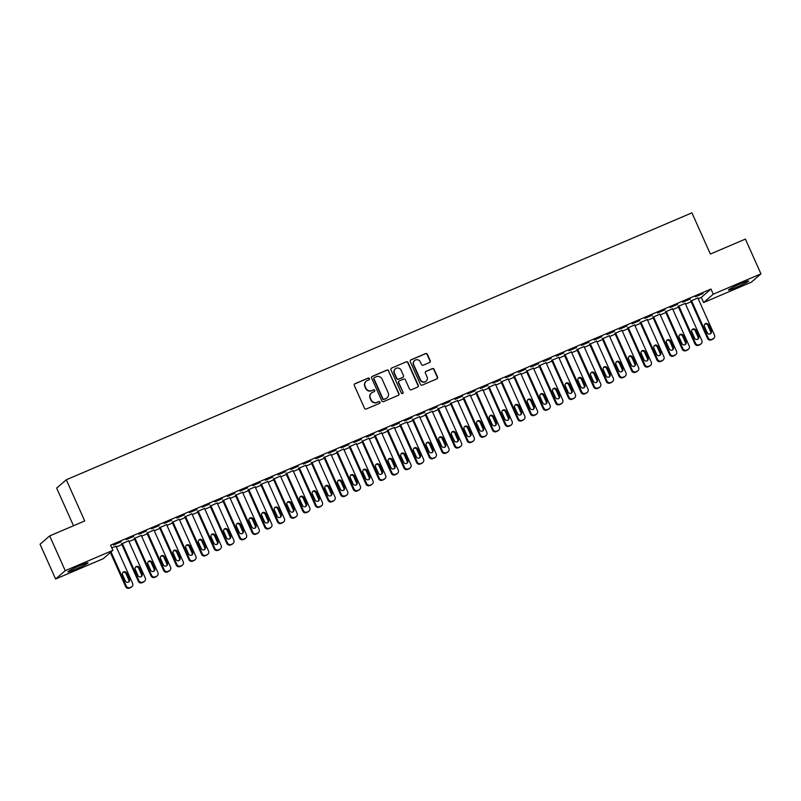 <?xml version="1.0" encoding="UTF-8"?>
<svg xmlns="http://www.w3.org/2000/svg" width="801" height="801" viewBox="0 0 801 801"><rect width="100%" height="100%" fill="white"/><g stroke="black" fill="none" stroke-linecap="round" stroke-linejoin="round"><path stroke-width="1.2" d="M369.451 378.593A0.971 0.941 49.1 0 0 368.19 378.082L354.993 383.709A1.392 1.342 49.1 0 0 354.322 385.501L364.495 408.25A1.392 1.342 49.1 0 0 366.307 408.981L379.494 403.354A0.971 0.941 49.1 0 0 379.964 402.092A0.971 0.941 49.1 0 0 378.703 401.581L377.001 402.312A4.446 4.305 49.1 0 1 371.213 399.959L370.362 398.067A4.446 4.305 49.1 0 1 372.535 392.33L374.237 391.599A0.971 0.941 49.1 0 0 374.708 390.347A0.971 0.941 49.1 0 0 373.446 389.827L371.744 390.558A4.446 4.305 49.1 0 1 365.957 388.215L365.106 386.312A4.446 4.305 49.1 0 1 367.279 380.575L368.981 379.844A0.971 0.941 49.1 0 0 369.451 378.593M369.081 379.794A0.971 0.941 49.1 0 0 367.929 378.302L354.733 383.929A1.392 1.342 49.1 0 0 354.533 384.039M379.594 403.303A0.971 0.941 49.1 0 0 378.442 401.812L377.001 402.312M374.337 391.549A0.971 0.941 49.1 0 0 373.186 390.057L371.744 390.558M736.519 287.289A11.034 0.801 -24.1 0 1 728.479 290.032A11.034 0.801 -24.1 0 1 740.585 283.774A11.034 0.801 -24.1 0 1 748.615 281.031A11.034 0.801 -24.1 0 1 736.519 287.289M75.965 569.1A11.034 0.801 -24.1 0 1 67.925 571.844A11.034 0.801 -24.1 0 1 80.03 565.586A11.034 0.801 -24.1 0 1 88.07 562.843A11.034 0.801 -24.1 0 1 75.965 569.1M429.566 362.503A1.392 1.342 49.1 0 0 430.247 360.71L427.394 354.322A1.392 1.342 49.1 0 0 425.581 353.591L410.933 359.839A1.392 1.342 49.1 0 0 410.252 361.641L420.435 384.38A1.392 1.342 49.1 0 0 422.237 385.121L436.885 378.863A1.392 1.342 49.1 0 0 437.566 377.071L434.122 369.361A1.392 1.342 49.1 0 0 432.31 368.63L426.042 371.304A1.392 1.342 49.1 0 0 425.361 373.096L427.073 376.921A3.715 3.604 49.1 0 1 426.182 381.146A3.715 3.604 49.1 0 1 420.435 379.754L413.737 364.785A3.715 3.604 49.1 0 1 414.628 360.56A3.715 3.604 49.1 0 1 420.375 361.952L421.496 364.445A1.392 1.342 49.1 0 0 423.298 365.176L429.566 362.503M698.212 298.723L701.326 297.401L710.958 289.051L110.618 545.181L112.921 550.327L103.289 558.667L55.599 579.013L65.231 570.672L112.921 550.327M710.958 289.051L713.26 294.197L760.95 273.852L751.318 282.202L703.628 302.548L713.26 294.197M55.599 579.013L40.05 544.259L49.682 535.909L84.726 520.96L66.293 479.769L691.934 212.846L710.367 254.047L745.401 239.099L760.95 273.852M49.682 535.909L65.231 570.672M388.775 370.803A1.392 1.342 49.1 0 0 386.973 370.062L372.315 376.32A1.392 1.342 49.1 0 0 371.644 378.112L381.817 400.86A1.392 1.342 49.1 0 0 383.629 401.591L398.277 395.344A1.392 1.342 49.1 0 0 398.948 393.551L388.515 371.023A1.392 1.342 49.1 0 0 386.713 370.292L372.054 376.54A1.392 1.342 49.1 0 0 371.854 376.65M391.629 368.08L406.277 361.832A1.392 1.342 49.1 0 1 408.079 362.563L418.262 385.311A1.392 1.342 49.1 0 1 417.581 387.103L411.313 389.777A1.392 1.342 49.1 0 1 409.501 389.046L405.376 379.824A1.392 1.342 49.1 0 0 403.574 379.083L399.409 380.855A1.392 1.342 49.1 0 0 398.738 382.658L403.033 392.26A0.971 0.941 49.1 0 1 402.803 393.361A0.971 0.941 49.1 0 1 401.291 393.001L390.948 369.872A1.392 1.342 49.1 0 1 391.629 368.08L406.277 361.832M66.293 479.769L56.661 488.109L73.502 525.756M690.332 298.963L682.742 302.207L690.222 298.723M685.235 303.389L678.167 306.443M665.03 309.757L657.441 313.001L664.92 309.516M659.934 314.182L652.865 317.236M639.729 320.55L632.139 323.794L639.629 320.31M634.632 324.976L627.573 328.03M614.437 331.344L606.848 334.588L614.327 331.103M609.341 335.769L602.272 338.823M589.135 342.137L581.546 345.381L589.025 341.897M584.039 346.563L576.97 349.616M563.834 352.931L556.244 356.175L563.734 352.69M558.738 357.356L551.669 360.41M538.542 363.724L530.953 366.968L538.432 363.484M533.436 368.15L526.377 371.203M513.241 374.518L505.651 377.762L513.131 374.277M508.144 378.943L501.076 381.997M487.939 385.311L480.35 388.555L487.829 385.071M482.843 389.737L475.774 392.79M462.638 396.105L455.048 399.349L462.537 395.864M457.541 400.53L450.472 403.584M437.346 406.898L429.757 410.142L437.236 406.658M432.24 411.324L425.181 414.377M412.044 417.691L404.455 420.936L411.934 417.451M406.948 422.107L399.879 425.171M386.743 428.485L379.153 431.729L386.633 428.245M381.646 432.9L374.578 435.964M361.441 439.278L353.852 442.522L361.341 439.038M356.345 443.694L349.286 446.758M336.15 450.072L328.56 453.316L336.04 449.832M331.043 454.487L323.984 457.551M310.848 460.865L303.259 464.109L310.738 460.625M305.752 465.281L298.683 468.345M285.546 471.659L277.957 474.903L285.446 471.419M280.45 476.074L273.381 479.138M260.255 482.452L252.665 485.696L260.145 482.212M255.149 486.868L248.09 489.932M234.953 493.246L227.364 496.49L234.843 493.005M229.857 497.661L222.788 500.725M209.652 504.039L202.062 507.283L209.542 503.799M204.555 508.455L197.487 511.519M184.35 514.833L176.761 518.067L184.25 514.592M179.254 519.248L172.185 522.312M159.059 525.626L151.469 528.86L158.948 525.386M153.952 530.042L146.893 533.106M133.757 536.42L126.168 539.654L133.647 536.179M128.661 540.835L121.592 543.899M116.335 546.973L121.902 544.6M128.991 541.576L134.558 539.203M141.637 536.179L147.204 533.806M154.283 530.783L159.85 528.41M166.938 525.386L172.505 523.013M179.584 519.989L185.151 517.616M192.23 514.592L197.797 512.219M204.886 509.196L210.453 506.823M217.532 503.799L223.099 501.426M230.187 498.402L235.744 496.029M242.833 493.005L248.4 490.633M255.479 487.609L261.046 485.236M268.135 482.212L273.702 479.839M280.781 476.815L286.347 474.442M293.426 471.419L298.993 469.046M306.082 466.022L311.649 463.649M318.728 460.625L324.295 458.252M331.374 455.228L336.941 452.855M344.03 449.832L349.596 447.459M356.675 444.435L362.242 442.062M369.331 439.038L374.888 436.665M381.977 433.641L387.544 431.268M394.623 428.245L400.19 425.872M407.278 422.848L412.845 420.475M419.924 417.451L425.491 415.078M432.57 412.054L438.137 409.681M445.226 406.658L450.793 404.285M457.872 401.261L463.439 398.888M470.517 395.864L476.084 393.491M483.173 390.467L488.74 388.095M495.819 385.071L501.386 382.698M508.475 379.674L514.032 377.301M521.121 374.277L526.688 371.904M533.766 368.881L539.333 366.508M546.422 363.484L551.989 361.111M559.068 358.087L564.635 355.714M571.714 352.69L577.281 350.317M584.37 347.294L589.937 344.921M597.015 341.897L602.582 339.524M609.661 336.5L615.228 334.127M622.317 331.103L627.884 328.73M634.963 325.707L640.53 323.334M647.619 320.31L653.175 317.937M660.264 314.913L665.831 312.54M672.91 309.516L678.477 307.143M685.566 304.12L691.133 301.747M111.79 547.794L116.005 546.232M121.111 541.816L113.522 545.05L121.001 541.576M141.306 535.438L134.238 538.502M146.403 531.023L138.813 534.257L146.303 530.783M166.608 524.645L159.539 527.709M171.704 520.229L164.115 523.464L171.594 519.989M191.9 513.852L184.841 516.915M197.006 509.436L189.416 512.67L196.896 509.196M217.201 503.058L210.142 506.122M222.298 498.643L214.708 501.887L222.197 498.402M242.503 492.265L235.434 495.328M247.599 487.849L240.01 491.093L247.489 487.609M267.804 481.471L260.736 484.535M272.901 477.056L265.311 480.3L272.791 476.815M293.096 470.678L286.037 473.741M298.202 466.262L290.613 469.506L298.092 466.022M318.397 459.884L311.329 462.948M323.494 455.469L315.904 458.713L323.394 455.228M343.699 449.091L336.63 452.154M348.795 444.675L341.206 447.919L348.685 444.435M369.001 438.297L361.932 441.361M374.097 433.882L366.508 437.126L373.987 433.641M394.292 427.504L387.233 430.568M399.399 423.088L391.809 426.332L399.288 422.848M419.594 416.71L412.525 419.774M424.69 412.295L417.101 415.539L424.59 412.054M444.895 405.927L437.827 408.981M449.992 401.501L442.402 404.745L449.882 401.261M470.197 395.133L463.128 398.187M475.293 390.708L467.704 393.952L475.183 390.467M495.489 384.34L488.43 387.394M500.585 379.914L492.995 383.158L500.485 379.674M520.79 373.546L513.721 376.6M525.887 369.121L518.297 372.365L525.776 368.881M546.092 362.753L539.023 365.807M551.188 358.327L543.599 361.571L551.078 358.087M571.383 351.959L564.325 355.013M576.49 347.534L568.9 350.778L576.38 347.294M596.685 341.166L589.616 344.22M601.781 336.74L594.192 339.984L601.681 336.5M621.987 330.372L614.918 333.426M627.083 325.947L619.493 329.191L626.973 325.707M647.288 319.579L640.219 322.633M652.384 315.153L644.795 318.397L652.274 314.913M672.58 308.785L665.521 311.839M677.686 304.36L670.097 307.604L677.576 304.12M697.881 297.992L690.812 301.046M702.978 293.566L695.388 296.811L702.877 293.326M701.326 297.401L703.628 302.548M366.047 381.376A4.446 4.305 49.1 0 0 364.845 386.543L365.106 386.312M371.484 390.788A4.446 4.305 49.1 0 1 365.697 388.435L364.845 386.543M371.304 393.131A4.446 4.305 49.1 0 0 370.102 398.297L370.362 398.067M376.74 402.533A4.446 4.305 49.1 0 1 370.953 400.19L370.102 398.297M398.477 395.233A1.392 1.342 49.1 0 0 398.688 393.772L388.515 371.023M374.478 377.501A0.971 0.941 49.1 0 0 374.007 378.763L382.938 398.728A0.971 0.941 49.1 0 0 384.2 399.238L386.002 398.467A4.446 4.305 49.1 0 0 388.165 392.73L382.057 379.083A4.446 4.305 49.1 0 0 376.28 376.74L374.478 377.501M374.117 377.782A0.971 0.941 49.1 0 0 373.747 378.983L374.007 378.763M386.963 397.897A4.446 4.305 49.1 0 1 385.742 398.698L383.939 399.469A0.971 0.941 49.1 0 1 382.678 398.948L373.747 378.983M417.792 386.993A1.392 1.342 49.1 0 0 418.002 385.531L407.819 362.793A1.392 1.342 49.1 0 0 406.017 362.052M398.948 381.196A1.392 1.342 49.1 0 0 398.477 382.878L403.033 392.26M402.663 393.461A0.971 0.941 49.1 0 0 402.773 392.48M401.101 370.242A3.715 3.604 49.1 0 0 395.344 368.86A3.715 3.604 49.1 0 0 394.452 373.086L396.815 378.352A1.392 1.342 49.1 0 0 398.618 379.093L402.783 377.321A1.392 1.342 49.1 0 0 403.454 375.519L401.101 370.242M395.213 368.971A3.715 3.604 49.1 0 0 394.192 373.306L394.452 373.086M402.983 377.201A1.392 1.342 49.1 0 1 402.523 377.541L398.357 379.314A1.392 1.342 49.1 0 1 396.555 378.583L394.192 373.306M414.497 360.67A3.715 3.604 49.1 0 0 413.476 365.006L413.737 364.785M426.052 381.256A3.715 3.604 49.1 0 1 420.175 379.984L413.476 365.006M437.096 378.753A1.392 1.342 49.1 0 0 437.306 377.301L433.862 369.591A1.392 1.342 49.1 0 0 432.049 368.86L425.782 371.534A1.392 1.342 49.1 0 0 425.571 371.644M429.777 362.392A1.392 1.342 49.1 0 0 429.987 360.931L427.133 354.553A1.392 1.342 49.1 0 0 425.321 353.822L410.673 360.07A1.392 1.342 49.1 0 0 410.462 360.18M110.388 552.52L125.657 586.652A2.824 2.743 -130.9 0 0 129.331 588.154L130.603 587.614A2.824 2.743 -130.9 0 0 131.304 587.173L131.955 586.612A2.824 2.743 49.1 0 0 132.626 583.398L115.915 546.032M131.955 586.612A2.824 2.743 49.1 0 1 131.254 587.053L129.982 587.584A2.824 2.743 49.1 0 1 126.308 586.092L111.039 551.959M128.52 582.067A2.263 2.193 49.1 0 0 128.771 579.814L126.007 573.626A2.263 2.193 49.1 0 0 122.853 572.535M129.422 579.243L126.658 573.065A2.263 2.193 49.1 0 0 123.154 572.224A2.263 2.193 49.1 0 0 122.603 574.798L125.367 580.975A2.263 2.193 49.1 0 0 128.881 581.816A2.263 2.193 49.1 0 0 129.422 579.243L128.771 579.814M121.502 543.699L138.303 581.256A2.824 2.743 -130.9 0 0 141.987 582.758L143.249 582.217A2.824 2.743 -130.9 0 0 143.95 581.776L144.601 581.216A2.824 2.743 49.1 0 0 145.281 578.002L128.571 540.635M144.601 581.216A2.824 2.743 49.1 0 1 143.9 581.656L142.638 582.187A2.824 2.743 49.1 0 1 138.953 580.695L122.243 543.338M141.176 576.67A2.263 2.193 49.1 0 0 141.417 574.417L138.653 568.229A2.263 2.193 49.1 0 0 135.499 567.138M142.067 573.846L139.304 567.669A2.263 2.193 49.1 0 0 135.8 566.828A2.263 2.193 49.1 0 0 135.259 569.401L138.022 575.579A2.263 2.193 49.1 0 0 141.527 576.42A2.263 2.193 49.1 0 0 142.067 573.846L141.417 574.417M134.147 538.302L150.958 575.859A2.824 2.743 -130.9 0 0 154.633 577.361L155.905 576.82A2.824 2.743 -130.9 0 0 156.596 576.38L157.246 575.819A2.824 2.743 49.1 0 0 157.927 572.605L141.216 535.238M157.246 575.819A2.824 2.743 49.1 0 1 156.555 576.259L155.284 576.79A2.824 2.743 49.1 0 1 151.609 575.298L134.888 537.942M153.822 571.273A2.263 2.193 49.1 0 0 154.062 569.02L151.299 562.833A2.263 2.193 49.1 0 0 148.155 561.741M154.713 568.45L151.95 562.272A2.263 2.193 49.1 0 0 148.445 561.431A2.263 2.193 49.1 0 0 147.905 564.004L150.668 570.182A2.263 2.193 49.1 0 0 154.172 571.023A2.263 2.193 49.1 0 0 154.713 568.45L154.062 569.02M146.803 532.905L163.604 570.462A2.824 2.743 -130.9 0 0 167.289 571.964L168.55 571.423A2.824 2.743 -130.9 0 0 169.251 570.983L169.902 570.422A2.824 2.743 49.1 0 0 170.583 567.208L153.862 529.841M169.902 570.422A2.824 2.743 49.1 0 1 169.201 570.863L167.94 571.393A2.824 2.743 49.1 0 1 164.255 569.901L147.544 532.545M166.468 565.876A2.263 2.193 49.1 0 0 166.718 563.624L163.955 557.436A2.263 2.193 49.1 0 0 160.801 556.345M167.369 563.053L164.606 556.875A2.263 2.193 49.1 0 0 161.101 556.034A2.263 2.193 49.1 0 0 160.55 558.607L163.324 564.785A2.263 2.193 49.1 0 0 166.828 565.626A2.263 2.193 49.1 0 0 167.369 563.053L166.718 563.624M159.449 527.509L176.25 565.065A2.824 2.743 -130.9 0 0 179.935 566.567L181.196 566.027A2.824 2.743 -130.9 0 0 181.897 565.586L182.548 565.025A2.824 2.743 49.1 0 0 183.229 561.811L166.518 524.445M182.548 565.025A2.824 2.743 49.1 0 1 181.847 565.466L180.585 565.997A2.824 2.743 49.1 0 1 176.901 564.505L160.19 527.148M179.124 560.48A2.263 2.193 49.1 0 0 179.364 558.227L176.6 552.039A2.263 2.193 49.1 0 0 173.447 550.948M180.015 557.656L177.251 551.478A2.263 2.193 49.1 0 0 173.747 550.637A2.263 2.193 49.1 0 0 173.206 553.211L175.97 559.388A2.263 2.193 49.1 0 0 179.474 560.229A2.263 2.193 49.1 0 0 180.015 557.656L179.364 558.227M172.105 522.112L188.906 559.669A2.824 2.743 -130.9 0 0 192.58 561.171L193.852 560.63A2.824 2.743 -130.9 0 0 194.553 560.189L195.204 559.629A2.824 2.743 49.1 0 0 195.875 556.415L179.164 519.048M195.204 559.629A2.824 2.743 49.1 0 1 194.503 560.069L193.231 560.61A2.824 2.743 49.1 0 1 189.557 559.108L172.836 521.751M191.769 555.083A2.263 2.193 49.1 0 0 192.02 552.83L189.246 546.642A2.263 2.193 49.1 0 0 186.102 545.551M192.671 552.259L189.897 546.082A2.263 2.193 49.1 0 0 186.393 545.241A2.263 2.193 49.1 0 0 185.852 547.814L188.615 553.992A2.263 2.193 49.1 0 0 192.12 554.833A2.263 2.193 49.1 0 0 192.671 552.259L192.02 552.83M184.751 516.715L201.552 554.272A2.824 2.743 -130.9 0 0 205.236 555.774L206.498 555.233A2.824 2.743 -130.9 0 0 207.199 554.793L207.849 554.232A2.824 2.743 49.1 0 0 208.53 551.018L191.819 513.651M207.849 554.232A2.824 2.743 49.1 0 1 207.149 554.672L205.887 555.213A2.824 2.743 49.1 0 1 202.202 553.711L185.492 516.355M204.415 549.686A2.263 2.193 49.1 0 0 204.666 547.433L201.902 541.246A2.263 2.193 49.1 0 0 198.748 540.154M205.316 546.863L202.553 540.685A2.263 2.193 49.1 0 0 199.049 539.844A2.263 2.193 49.1 0 0 198.508 542.417L201.271 548.595A2.263 2.193 49.1 0 0 204.776 549.436A2.263 2.193 49.1 0 0 205.316 546.863L204.666 547.433M197.396 511.318L214.197 548.875A2.824 2.743 -130.9 0 0 217.882 550.377L219.144 549.836A2.824 2.743 -130.9 0 0 219.844 549.396L220.495 548.835A2.824 2.743 49.1 0 0 221.176 545.621L204.465 508.255M220.495 548.835A2.824 2.743 49.1 0 1 219.794 549.276L218.533 549.816A2.824 2.743 49.1 0 1 214.848 548.315L198.137 510.958M217.071 544.29A2.263 2.193 49.1 0 0 217.311 542.037L214.548 535.849A2.263 2.193 49.1 0 0 211.394 534.758M217.962 541.466L215.199 535.288A2.263 2.193 49.1 0 0 211.694 534.447A2.263 2.193 49.1 0 0 211.154 537.02L213.917 543.198A2.263 2.193 49.1 0 0 217.421 544.039A2.263 2.193 49.1 0 0 217.962 541.466L217.311 542.037M210.052 505.922L226.853 543.478A2.824 2.743 -130.9 0 0 230.528 544.98L231.799 544.44A2.824 2.743 -130.9 0 0 232.5 543.999L233.151 543.438A2.824 2.743 49.1 0 0 233.822 540.224L217.111 502.858M233.151 543.438A2.824 2.743 49.1 0 1 232.45 543.879L231.179 544.42A2.824 2.743 49.1 0 1 227.504 542.918L210.793 505.561M229.717 538.893A2.263 2.193 49.1 0 0 229.967 536.64L227.204 530.452A2.263 2.193 49.1 0 0 224.05 529.361M230.618 536.069L227.854 529.892A2.263 2.193 49.1 0 0 224.34 529.05A2.263 2.193 49.1 0 0 223.799 531.624L226.563 537.801A2.263 2.193 49.1 0 0 230.067 538.642A2.263 2.193 49.1 0 0 230.618 536.069L229.967 536.64M222.698 500.525L239.499 538.092A2.824 2.743 -130.9 0 0 243.184 539.584L244.445 539.043A2.824 2.743 -130.9 0 0 245.146 538.602L245.797 538.042A2.824 2.743 49.1 0 0 246.478 534.828L229.767 497.461M245.797 538.042A2.824 2.743 49.1 0 1 245.096 538.482L243.834 539.023A2.824 2.743 49.1 0 1 240.15 537.521L223.439 500.164M242.363 533.496A2.263 2.193 49.1 0 0 242.613 531.243L239.849 525.055A2.263 2.193 49.1 0 0 236.696 523.964M243.264 530.673L240.5 524.495A2.263 2.193 49.1 0 0 236.996 523.654A2.263 2.193 49.1 0 0 236.455 526.227L239.219 532.405A2.263 2.193 49.1 0 0 242.723 533.246A2.263 2.193 49.1 0 0 243.264 530.673L242.613 531.243M235.344 495.128L252.145 532.695A2.824 2.743 -130.9 0 0 255.829 534.187L257.091 533.646A2.824 2.743 -130.9 0 0 257.792 533.206L258.443 532.645A2.824 2.743 49.1 0 0 259.123 529.431L242.413 492.064M258.443 532.645A2.824 2.743 49.1 0 1 257.742 533.086L256.48 533.626A2.824 2.743 49.1 0 1 252.796 532.124L236.085 494.768M255.018 528.099A2.263 2.193 49.1 0 0 255.259 525.846L252.495 519.659A2.263 2.193 49.1 0 0 249.351 518.567M255.909 525.276L253.146 519.098A2.263 2.193 49.1 0 0 249.642 518.257A2.263 2.193 49.1 0 0 249.101 520.83L251.864 527.008A2.263 2.193 49.1 0 0 255.369 527.849A2.263 2.193 49.1 0 0 255.909 525.276L255.259 525.846M248 489.731L264.801 527.298A2.824 2.743 -130.9 0 0 268.475 528.79L269.747 528.249A2.824 2.743 -130.9 0 0 270.448 527.809L271.098 527.248A2.824 2.743 49.1 0 0 271.769 524.034L255.058 486.668M271.098 527.248A2.824 2.743 49.1 0 1 270.398 527.689L269.126 528.229A2.824 2.743 49.1 0 1 265.451 526.728L248.741 489.371M267.664 522.703A2.263 2.193 49.1 0 0 267.914 520.45L265.151 514.262A2.263 2.193 49.1 0 0 261.997 513.171M268.565 519.879L265.802 513.701A2.263 2.193 49.1 0 0 262.297 512.86A2.263 2.193 49.1 0 0 261.747 515.433L264.51 521.611A2.263 2.193 49.1 0 0 268.025 522.452A2.263 2.193 49.1 0 0 268.565 519.879L267.914 520.45M260.645 484.335L277.446 521.902A2.824 2.743 -130.9 0 0 281.131 523.393L282.393 522.853A2.824 2.743 -130.9 0 0 283.093 522.412L283.744 521.851A2.824 2.743 49.1 0 0 284.425 518.637L267.714 481.271M283.744 521.851A2.824 2.743 49.1 0 1 283.043 522.292L281.782 522.833A2.824 2.743 49.1 0 1 278.097 521.331L261.386 483.974M280.32 517.306A2.263 2.193 49.1 0 0 280.56 515.053L277.797 508.865A2.263 2.193 49.1 0 0 274.643 507.774M281.211 514.482L278.448 508.305A2.263 2.193 49.1 0 0 274.943 507.464A2.263 2.193 49.1 0 0 274.403 510.037L277.166 516.214A2.263 2.193 49.1 0 0 280.67 517.056A2.263 2.193 49.1 0 0 281.211 514.482L280.56 515.053M273.291 478.938L290.102 516.505A2.824 2.743 -130.9 0 0 293.777 517.997L295.048 517.456A2.824 2.743 -130.9 0 0 295.739 517.015L296.39 516.455A2.824 2.743 49.1 0 0 297.071 513.241L280.36 475.874M296.39 516.455A2.824 2.743 49.1 0 1 295.699 516.895L294.428 517.436A2.824 2.743 49.1 0 1 290.753 515.934L274.032 478.577M292.966 511.909A2.263 2.193 49.1 0 0 293.206 509.656L290.443 503.469A2.263 2.193 49.1 0 0 287.299 502.377M293.857 509.086L291.093 502.908A2.263 2.193 49.1 0 0 287.589 502.067A2.263 2.193 49.1 0 0 287.048 504.64L289.812 510.818A2.263 2.193 49.1 0 0 293.316 511.659A2.263 2.193 49.1 0 0 293.857 509.086L293.206 509.656M285.947 473.541L302.748 511.108A2.824 2.743 -130.9 0 0 306.433 512.6L307.694 512.059A2.824 2.743 -130.9 0 0 308.395 511.619L309.046 511.058A2.824 2.743 49.1 0 0 309.727 507.844L293.006 470.477M309.046 511.058A2.824 2.743 49.1 0 1 308.345 511.499L307.083 512.039A2.824 2.743 49.1 0 1 303.399 510.537L286.688 473.181M305.612 506.512A2.263 2.193 49.1 0 0 305.862 504.26L303.098 498.082A2.263 2.193 49.1 0 0 299.944 496.98M306.513 503.689L303.749 497.511A2.263 2.193 49.1 0 0 300.245 496.67A2.263 2.193 49.1 0 0 299.694 499.243L302.468 505.421A2.263 2.193 49.1 0 0 305.972 506.262A2.263 2.193 49.1 0 0 306.513 503.689L305.862 504.26M298.593 468.144L315.394 505.711A2.824 2.743 -130.9 0 0 319.078 507.203L320.34 506.663A2.824 2.743 -130.9 0 0 321.041 506.222L321.692 505.661A2.824 2.743 49.1 0 0 322.372 502.447L305.662 465.081M321.692 505.661A2.824 2.743 49.1 0 1 320.991 506.102L319.729 506.643A2.824 2.743 49.1 0 1 316.045 505.141L299.334 467.784M318.267 501.116A2.263 2.193 49.1 0 0 318.508 498.863L315.744 492.685A2.263 2.193 49.1 0 0 312.59 491.584M319.158 498.292L316.395 492.114A2.263 2.193 49.1 0 0 312.891 491.273A2.263 2.193 49.1 0 0 312.35 493.847L315.113 500.024A2.263 2.193 49.1 0 0 318.618 500.865A2.263 2.193 49.1 0 0 319.158 498.292L318.508 498.863M311.249 462.748L328.05 500.315A2.824 2.743 -130.9 0 0 331.724 501.806L332.996 501.266A2.824 2.743 -130.9 0 0 333.697 500.825L334.347 500.265A2.824 2.743 49.1 0 0 335.018 497.051L318.307 459.684M334.347 500.265A2.824 2.743 49.1 0 1 333.647 500.705L332.375 501.246A2.824 2.743 49.1 0 1 328.7 499.744L311.979 462.387M330.913 495.719A2.263 2.193 49.1 0 0 331.163 493.466L328.39 487.288A2.263 2.193 49.1 0 0 325.246 486.187M331.814 492.895L329.041 486.718A2.263 2.193 49.1 0 0 325.536 485.877A2.263 2.193 49.1 0 0 324.996 488.45L327.759 494.628A2.263 2.193 49.1 0 0 331.264 495.469A2.263 2.193 49.1 0 0 331.814 492.895L331.163 493.466M323.894 457.351L340.695 494.918A2.824 2.743 -130.9 0 0 344.38 496.41L345.642 495.869A2.824 2.743 -130.9 0 0 346.342 495.429L346.993 494.868A2.824 2.743 49.1 0 0 347.674 491.654L330.963 454.287M346.993 494.868A2.824 2.743 49.1 0 1 346.292 495.308L345.031 495.849A2.824 2.743 49.1 0 1 341.346 494.347L324.635 456.991M343.559 490.322A2.263 2.193 49.1 0 0 343.809 488.069L341.046 481.892A2.263 2.193 49.1 0 0 337.892 480.79M344.46 487.499L341.697 481.321A2.263 2.193 49.1 0 0 338.192 480.48A2.263 2.193 49.1 0 0 337.652 483.053L340.415 489.231A2.263 2.193 49.1 0 0 343.919 490.072A2.263 2.193 49.1 0 0 344.46 487.499L343.809 488.069M336.54 451.954L353.341 489.521A2.824 2.743 -130.9 0 0 357.026 491.013L358.287 490.472A2.824 2.743 -130.9 0 0 358.988 490.032L359.639 489.471A2.824 2.743 49.1 0 0 360.32 486.257L343.609 448.89M359.639 489.471A2.824 2.743 49.1 0 1 358.938 489.912L357.677 490.452A2.824 2.743 49.1 0 1 353.992 488.95L337.281 451.594M356.215 484.925A2.263 2.193 49.1 0 0 356.455 482.673L353.692 476.495A2.263 2.193 49.1 0 0 350.538 475.394M357.106 482.102L354.342 475.924A2.263 2.193 49.1 0 0 350.838 475.083A2.263 2.193 49.1 0 0 350.297 477.656L353.061 483.834A2.263 2.193 49.1 0 0 356.565 484.675A2.263 2.193 49.1 0 0 357.106 482.102L356.455 482.673M349.196 446.558L365.997 484.124A2.824 2.743 -130.9 0 0 369.672 485.616L370.943 485.076A2.824 2.743 -130.9 0 0 371.644 484.635L372.295 484.074A2.824 2.743 49.1 0 0 372.966 480.86L356.255 443.494M372.295 484.074A2.824 2.743 49.1 0 1 371.594 484.515L370.322 485.056A2.824 2.743 49.1 0 1 366.648 483.554L349.937 446.197M368.86 479.529A2.263 2.193 49.1 0 0 369.111 477.276L366.347 471.098A2.263 2.193 49.1 0 0 363.193 469.997M369.762 476.705L366.998 470.527A2.263 2.193 49.1 0 0 363.484 469.686A2.263 2.193 49.1 0 0 362.943 472.26L365.707 478.437A2.263 2.193 49.1 0 0 369.211 479.278A2.263 2.193 49.1 0 0 369.762 476.705L369.111 477.276M361.842 441.161L378.643 478.728A2.824 2.743 -130.9 0 0 382.327 480.22L383.589 479.679A2.824 2.743 -130.9 0 0 384.29 479.238L384.941 478.678A2.824 2.743 49.1 0 0 385.621 475.464L368.911 438.097M384.941 478.678A2.824 2.743 49.1 0 1 384.24 479.118L382.978 479.659A2.824 2.743 49.1 0 1 379.294 478.157L362.583 440.8M381.506 474.132A2.263 2.193 49.1 0 0 381.757 471.879L378.993 465.701A2.263 2.193 49.1 0 0 375.839 464.6M382.407 471.308L379.644 465.131A2.263 2.193 49.1 0 0 376.14 464.29A2.263 2.193 49.1 0 0 375.599 466.863L378.362 473.041A2.263 2.193 49.1 0 0 381.867 473.882A2.263 2.193 49.1 0 0 382.407 471.308L381.757 471.879M374.488 435.764L391.288 473.331A2.824 2.743 -130.9 0 0 394.973 474.823L396.235 474.282A2.824 2.743 -130.9 0 0 396.936 473.842L397.586 473.281A2.824 2.743 49.1 0 0 398.267 470.067L381.556 432.7M397.586 473.281A2.824 2.743 49.1 0 1 396.885 473.721L395.624 474.262A2.824 2.743 49.1 0 1 391.939 472.76L375.228 435.404M394.162 468.735A2.263 2.193 49.1 0 0 394.402 466.482L391.639 460.305A2.263 2.193 49.1 0 0 388.495 459.203M395.053 465.912L392.29 459.734A2.263 2.193 49.1 0 0 388.785 458.893A2.263 2.193 49.1 0 0 388.245 461.466L391.008 467.644A2.263 2.193 49.1 0 0 394.513 468.485A2.263 2.193 49.1 0 0 395.053 465.912L394.402 466.482M387.143 430.367L403.944 467.934A2.824 2.743 -130.9 0 0 407.619 469.426L408.89 468.885A2.824 2.743 -130.9 0 0 409.591 468.445L410.242 467.884A2.824 2.743 49.1 0 0 410.913 464.67L394.202 427.303M410.242 467.884A2.824 2.743 49.1 0 1 409.541 468.325L408.27 468.865A2.824 2.743 49.1 0 1 404.595 467.363L387.884 430.007M406.808 463.338A2.263 2.193 49.1 0 0 407.058 461.086L404.295 454.908A2.263 2.193 49.1 0 0 401.141 453.807M407.709 460.515L404.946 454.337A2.263 2.193 49.1 0 0 401.441 453.496A2.263 2.193 49.1 0 0 400.89 456.069L403.654 462.247A2.263 2.193 49.1 0 0 407.168 463.088A2.263 2.193 49.1 0 0 407.709 460.515L407.058 461.086M399.789 424.971L416.59 462.537A2.824 2.743 -130.9 0 0 420.275 464.029L421.536 463.489A2.824 2.743 -130.9 0 0 422.237 463.048L422.888 462.487A2.824 2.743 49.1 0 0 423.569 459.273L406.858 421.907M422.888 462.487A2.824 2.743 49.1 0 1 422.187 462.928L420.925 463.469A2.824 2.743 49.1 0 1 417.241 461.967L400.53 424.61M419.464 457.942A2.263 2.193 49.1 0 0 419.704 455.689L416.941 449.511A2.263 2.193 49.1 0 0 413.787 448.41M420.355 455.118L417.591 448.94A2.263 2.193 49.1 0 0 414.087 448.099A2.263 2.193 49.1 0 0 413.546 450.673L416.31 456.85A2.263 2.193 49.1 0 0 419.814 457.691A2.263 2.193 49.1 0 0 420.355 455.118L419.704 455.689M412.435 419.574L429.246 457.141A2.824 2.743 -130.9 0 0 432.92 458.633L434.192 458.092A2.824 2.743 -130.9 0 0 434.883 457.651L435.534 457.091A2.824 2.743 49.1 0 0 436.215 453.877L419.504 416.51M435.534 457.091A2.824 2.743 49.1 0 1 434.843 457.531L433.571 458.072A2.824 2.743 49.1 0 1 429.897 456.57L413.176 419.213M432.109 452.545A2.263 2.193 49.1 0 0 432.35 450.292L429.586 444.114A2.263 2.193 49.1 0 0 426.442 443.013M433.001 449.721L430.237 443.544A2.263 2.193 49.1 0 0 426.733 442.703A2.263 2.193 49.1 0 0 426.192 445.276L428.956 451.454A2.263 2.193 49.1 0 0 432.46 452.295A2.263 2.193 49.1 0 0 433.001 449.721L432.35 450.292M425.091 414.177L441.892 451.744A2.824 2.743 -130.9 0 0 445.576 453.236L446.838 452.695A2.824 2.743 -130.9 0 0 447.539 452.255L448.19 451.694A2.824 2.743 49.1 0 0 448.87 448.48L432.15 411.113M448.19 451.694A2.824 2.743 49.1 0 1 447.489 452.134L446.227 452.675A2.824 2.743 49.1 0 1 442.542 451.173L425.832 413.817M444.755 447.148A2.263 2.193 49.1 0 0 445.006 444.895L442.242 438.718A2.263 2.193 49.1 0 0 439.088 437.616M445.656 444.325L442.893 438.147A2.263 2.193 49.1 0 0 439.389 437.306A2.263 2.193 49.1 0 0 438.838 439.879L441.611 446.057A2.263 2.193 49.1 0 0 445.116 446.898A2.263 2.193 49.1 0 0 445.656 444.325L445.006 444.895M437.736 408.78L454.537 446.347A2.824 2.743 -130.9 0 0 458.222 447.839L459.484 447.298A2.824 2.743 -130.9 0 0 460.185 446.858L460.835 446.297A2.824 2.743 49.1 0 0 461.516 443.083L444.805 405.717M460.835 446.297A2.824 2.743 49.1 0 1 460.134 446.738L458.873 447.278A2.824 2.743 49.1 0 1 455.188 445.777L438.477 408.42M457.411 441.751A2.263 2.193 49.1 0 0 457.651 439.499L454.888 433.321A2.263 2.193 49.1 0 0 451.734 432.22M458.302 438.928L455.539 432.75A2.263 2.193 49.1 0 0 452.034 431.909A2.263 2.193 49.1 0 0 451.494 434.482L454.257 440.66A2.263 2.193 49.1 0 0 457.761 441.501A2.263 2.193 49.1 0 0 458.302 438.928L457.651 439.499M450.392 403.384L467.193 440.95A2.824 2.743 -130.9 0 0 470.868 442.442L472.139 441.902A2.824 2.743 -130.9 0 0 472.84 441.461L473.491 440.9A2.824 2.743 49.1 0 0 474.162 437.686L457.451 400.32M473.491 440.9A2.824 2.743 49.1 0 1 472.79 441.341L471.519 441.882A2.824 2.743 49.1 0 1 467.844 440.38L451.123 403.023M470.057 436.355A2.263 2.193 49.1 0 0 470.307 434.102L467.534 427.924A2.263 2.193 49.1 0 0 464.39 426.823M470.958 433.531L468.185 427.354A2.263 2.193 49.1 0 0 464.68 426.512A2.263 2.193 49.1 0 0 464.139 429.086L466.903 435.263A2.263 2.193 49.1 0 0 470.407 436.104A2.263 2.193 49.1 0 0 470.958 433.531L470.307 434.102M463.038 397.987L479.839 435.554A2.824 2.743 -130.9 0 0 483.524 437.046L484.785 436.505A2.824 2.743 -130.9 0 0 485.486 436.064L486.137 435.504A2.824 2.743 49.1 0 0 486.818 432.29L470.107 394.933M486.137 435.504A2.824 2.743 49.1 0 1 485.436 435.944L484.174 436.485A2.824 2.743 49.1 0 1 480.49 434.983L463.779 397.626M482.703 430.958A2.263 2.193 49.1 0 0 482.953 428.705L480.189 422.527A2.263 2.193 49.1 0 0 477.036 421.426M483.604 428.135L480.84 421.957A2.263 2.193 49.1 0 0 477.336 421.116A2.263 2.193 49.1 0 0 476.795 423.689L479.559 429.867A2.263 2.193 49.1 0 0 483.063 430.708A2.263 2.193 49.1 0 0 483.604 428.135L482.953 428.705M475.684 392.59L492.485 430.157A2.824 2.743 -130.9 0 0 496.169 431.649L497.431 431.108A2.824 2.743 -130.9 0 0 498.132 430.668L498.783 430.107A2.824 2.743 49.1 0 0 499.464 426.893L482.753 389.536M498.783 430.107A2.824 2.743 49.1 0 1 498.082 430.548L496.82 431.088A2.824 2.743 49.1 0 1 493.136 429.586L476.425 392.23M495.358 425.561A2.263 2.193 49.1 0 0 495.599 423.308L492.835 417.131A2.263 2.193 49.1 0 0 489.681 416.029M496.25 422.738L493.486 416.56A2.263 2.193 49.1 0 0 489.982 415.719A2.263 2.193 49.1 0 0 489.441 418.292L492.204 424.47A2.263 2.193 49.1 0 0 495.709 425.311A2.263 2.193 49.1 0 0 496.25 422.738L495.599 423.308M488.34 387.193L505.141 424.76A2.824 2.743 -130.9 0 0 508.815 426.252L510.087 425.711A2.824 2.743 -130.9 0 0 510.788 425.271L511.438 424.71A2.824 2.743 49.1 0 0 512.109 421.496L495.398 384.14M511.438 424.71A2.824 2.743 49.1 0 1 510.738 425.151L509.466 425.691A2.824 2.743 49.1 0 1 505.791 424.19L489.081 386.833M508.004 420.165A2.263 2.193 49.1 0 0 508.255 417.912L505.491 411.734A2.263 2.193 49.1 0 0 502.337 410.633M508.905 417.341L506.142 411.163A2.263 2.193 49.1 0 0 502.627 410.322A2.263 2.193 49.1 0 0 502.087 412.895L504.85 419.073A2.263 2.193 49.1 0 0 508.355 419.914A2.263 2.193 49.1 0 0 508.905 417.341L508.255 417.912M500.985 381.797L517.786 419.364A2.824 2.743 -130.9 0 0 521.471 420.855L522.733 420.315A2.824 2.743 -130.9 0 0 523.433 419.874L524.084 419.313A2.824 2.743 49.1 0 0 524.765 416.099L508.054 378.743M524.084 419.313A2.824 2.743 49.1 0 1 523.383 419.754L522.122 420.295A2.824 2.743 49.1 0 1 518.437 418.793L501.726 381.436M520.65 414.768A2.263 2.193 49.1 0 0 520.9 412.515L518.137 406.337A2.263 2.193 49.1 0 0 514.983 405.236M521.551 411.944L518.788 405.767A2.263 2.193 49.1 0 0 515.283 404.926A2.263 2.193 49.1 0 0 514.743 407.499L517.506 413.676A2.263 2.193 49.1 0 0 521.01 414.528A2.263 2.193 49.1 0 0 521.551 411.944L520.9 412.515M513.631 376.4L530.432 413.967A2.824 2.743 -130.9 0 0 534.117 415.459L535.378 414.918A2.824 2.743 -130.9 0 0 536.079 414.477L536.73 413.917A2.824 2.743 49.1 0 0 537.411 410.703L520.7 373.346M536.73 413.917A2.824 2.743 49.1 0 1 536.029 414.357L534.768 414.898A2.824 2.743 49.1 0 1 531.083 413.396L514.372 376.039M533.306 409.371A2.263 2.193 49.1 0 0 533.546 407.118L530.783 400.941A2.263 2.193 49.1 0 0 527.639 399.839M534.197 406.558L531.433 400.37A2.263 2.193 49.1 0 0 527.929 399.529A2.263 2.193 49.1 0 0 527.388 402.102L530.152 408.28A2.263 2.193 49.1 0 0 533.656 409.131A2.263 2.193 49.1 0 0 534.197 406.558L533.546 407.118M526.287 371.003L543.088 408.57A2.824 2.743 -130.9 0 0 546.763 410.062L548.034 409.521A2.824 2.743 -130.9 0 0 548.735 409.081L549.386 408.52A2.824 2.743 49.1 0 0 550.057 405.306L533.346 367.949M549.386 408.52A2.824 2.743 49.1 0 1 548.685 408.961L547.413 409.501A2.824 2.743 49.1 0 1 543.739 407.999L527.028 370.643M545.952 403.974A2.263 2.193 49.1 0 0 546.202 401.722L543.438 395.544A2.263 2.193 49.1 0 0 540.285 394.442M546.853 401.161L544.089 394.973A2.263 2.193 49.1 0 0 540.585 394.132A2.263 2.193 49.1 0 0 540.034 396.705L542.798 402.883A2.263 2.193 49.1 0 0 546.312 403.734A2.263 2.193 49.1 0 0 546.853 401.161L546.202 401.722M538.933 365.606L555.734 403.173A2.824 2.743 -130.9 0 0 559.418 404.665L560.68 404.125A2.824 2.743 -130.9 0 0 561.381 403.684L562.032 403.123A2.824 2.743 49.1 0 0 562.713 399.909L546.002 362.553M562.032 403.123A2.824 2.743 49.1 0 1 561.331 403.564L560.069 404.105A2.824 2.743 49.1 0 1 556.385 402.603L539.674 365.246M558.607 398.578A2.263 2.193 49.1 0 0 558.848 396.325L556.084 390.147A2.263 2.193 49.1 0 0 552.93 389.046M559.498 395.764L556.735 389.576A2.263 2.193 49.1 0 0 553.231 388.735A2.263 2.193 49.1 0 0 552.69 391.309L555.453 397.486A2.263 2.193 49.1 0 0 558.958 398.337A2.263 2.193 49.1 0 0 559.498 395.764L558.848 396.325M551.579 360.21L568.39 397.777A2.824 2.743 -130.9 0 0 572.064 399.268L573.336 398.728A2.824 2.743 -130.9 0 0 574.027 398.287L574.677 397.727A2.824 2.743 49.1 0 0 575.358 394.513L558.647 357.156M574.677 397.727A2.824 2.743 49.1 0 1 573.987 398.167L572.715 398.708A2.824 2.743 49.1 0 1 569.04 397.206L552.32 359.849M571.253 393.181A2.263 2.193 49.1 0 0 571.493 390.928L568.73 384.75A2.263 2.193 49.1 0 0 565.586 383.649M572.144 390.367L569.381 384.18A2.263 2.193 49.1 0 0 565.876 383.339A2.263 2.193 49.1 0 0 565.336 385.912L568.099 392.089A2.263 2.193 49.1 0 0 571.604 392.941A2.263 2.193 49.1 0 0 572.144 390.367L571.493 390.928M564.234 354.813L581.035 392.38A2.824 2.743 -130.9 0 0 584.72 393.872L585.982 393.331A2.824 2.743 -130.9 0 0 586.682 392.89L587.333 392.33A2.824 2.743 49.1 0 0 588.014 389.116L571.293 351.759M587.333 392.33A2.824 2.743 49.1 0 1 586.632 392.77L585.371 393.311A2.824 2.743 49.1 0 1 581.686 391.809L564.975 354.453M583.899 387.784A2.263 2.193 49.1 0 0 584.149 385.531L581.386 379.354A2.263 2.193 49.1 0 0 578.232 378.252M584.8 384.971L582.037 378.783A2.263 2.193 49.1 0 0 578.532 377.942A2.263 2.193 49.1 0 0 577.982 380.515L580.755 386.693A2.263 2.193 49.1 0 0 584.259 387.544A2.263 2.193 49.1 0 0 584.8 384.971L584.149 385.531M576.88 349.416L593.681 386.983A2.824 2.743 -130.9 0 0 597.366 388.475L598.627 387.934A2.824 2.743 -130.9 0 0 599.328 387.504L599.979 386.933A2.824 2.743 49.1 0 0 600.66 383.719L583.949 346.362M599.979 386.933A2.824 2.743 49.1 0 1 599.278 387.374L598.017 387.914A2.824 2.743 49.1 0 1 594.332 386.412L577.621 349.056M596.555 382.387A2.263 2.193 49.1 0 0 596.795 380.135L594.032 373.957A2.263 2.193 49.1 0 0 590.878 372.855M597.446 379.574L594.682 373.386A2.263 2.193 49.1 0 0 591.178 372.545A2.263 2.193 49.1 0 0 590.637 375.118L593.401 381.296A2.263 2.193 49.1 0 0 596.905 382.147A2.263 2.193 49.1 0 0 597.446 379.574L596.795 380.135M589.536 344.019L606.337 381.586A2.824 2.743 -130.9 0 0 610.012 383.078L611.283 382.538A2.824 2.743 -130.9 0 0 611.984 382.107L612.635 381.536A2.824 2.743 49.1 0 0 613.306 378.322L596.595 340.966M612.635 381.536A2.824 2.743 49.1 0 1 611.934 381.977L610.662 382.518A2.824 2.743 49.1 0 1 606.988 381.016L590.277 343.659M609.201 376.991A2.263 2.193 49.1 0 0 609.451 374.738L606.677 368.56A2.263 2.193 49.1 0 0 603.533 367.459M610.102 374.177L607.328 367.989A2.263 2.193 49.1 0 0 603.824 367.148A2.263 2.193 49.1 0 0 603.283 369.722L606.047 375.899A2.263 2.193 49.1 0 0 609.551 376.75A2.263 2.193 49.1 0 0 610.102 374.177L609.451 374.738M602.182 338.623L618.983 376.19A2.824 2.743 -130.9 0 0 622.667 377.682L623.929 377.141A2.824 2.743 -130.9 0 0 624.63 376.71L625.281 376.14A2.824 2.743 49.1 0 0 625.961 372.926L609.251 335.569M625.281 376.14A2.824 2.743 49.1 0 1 624.58 376.58L623.318 377.121A2.824 2.743 49.1 0 1 619.634 375.619L602.923 338.262M621.846 371.594A2.263 2.193 49.1 0 0 622.097 369.341L619.333 363.163A2.263 2.193 49.1 0 0 616.179 362.062M622.747 368.78L619.984 362.593A2.263 2.193 49.1 0 0 616.48 361.752A2.263 2.193 49.1 0 0 615.939 364.325L618.702 370.503A2.263 2.193 49.1 0 0 622.207 371.354A2.263 2.193 49.1 0 0 622.747 368.78L622.097 369.341M614.828 333.226L631.629 370.793A2.824 2.743 -130.9 0 0 635.313 372.285L636.575 371.744A2.824 2.743 -130.9 0 0 637.276 371.314L637.926 370.743A2.824 2.743 49.1 0 0 638.607 367.529L621.896 330.172M637.926 370.743A2.824 2.743 49.1 0 1 637.226 371.183L635.964 371.724A2.824 2.743 49.1 0 1 632.279 370.222L615.568 332.866M634.502 366.197A2.263 2.193 49.1 0 0 634.742 363.944L631.979 357.767A2.263 2.193 49.1 0 0 628.825 356.665M635.393 363.384L632.63 357.196A2.263 2.193 49.1 0 0 629.125 356.355A2.263 2.193 49.1 0 0 628.585 358.928L631.348 365.106A2.263 2.193 49.1 0 0 634.853 365.957A2.263 2.193 49.1 0 0 635.393 363.384L634.742 363.944M627.483 327.829L644.284 365.396A2.824 2.743 -130.9 0 0 647.959 366.888L649.231 366.347A2.824 2.743 -130.9 0 0 649.931 365.917L650.582 365.346A2.824 2.743 49.1 0 0 651.253 362.132L634.542 324.775M650.582 365.346A2.824 2.743 49.1 0 1 649.881 365.787L648.61 366.327A2.824 2.743 49.1 0 1 644.935 364.825L628.224 327.469M647.148 360.8A2.263 2.193 49.1 0 0 647.398 358.548L644.635 352.37A2.263 2.193 49.1 0 0 641.481 351.269M648.049 357.987L645.286 351.799A2.263 2.193 49.1 0 0 641.771 350.958A2.263 2.193 49.1 0 0 641.231 353.531L643.994 359.709A2.263 2.193 49.1 0 0 647.498 360.56A2.263 2.193 49.1 0 0 648.049 357.987L647.398 358.548M640.129 322.433L656.93 359.999A2.824 2.743 -130.9 0 0 660.615 361.491L661.876 360.951A2.824 2.743 -130.9 0 0 662.577 360.52L663.228 359.949A2.824 2.743 49.1 0 0 663.909 356.735L647.198 319.379M663.228 359.949A2.824 2.743 49.1 0 1 662.527 360.39L661.266 360.931A2.824 2.743 49.1 0 1 657.581 359.429L640.87 322.072M659.794 355.404A2.263 2.193 49.1 0 0 660.044 353.151L657.281 346.973A2.263 2.193 49.1 0 0 654.127 345.872M660.695 352.59L657.931 346.402A2.263 2.193 49.1 0 0 654.427 345.561A2.263 2.193 49.1 0 0 653.886 348.135L656.65 354.312A2.263 2.193 49.1 0 0 660.154 355.163A2.263 2.193 49.1 0 0 660.695 352.59L660.044 353.151M652.775 317.036L669.576 354.603A2.824 2.743 -130.9 0 0 673.261 356.095L674.522 355.554A2.824 2.743 -130.9 0 0 675.223 355.123L675.874 354.553A2.824 2.743 49.1 0 0 676.555 351.339L659.844 313.982M675.874 354.553A2.824 2.743 49.1 0 1 675.173 354.993L673.911 355.534A2.824 2.743 49.1 0 1 670.227 354.032L653.516 316.675M672.45 350.007A2.263 2.193 49.1 0 0 672.69 347.754L669.926 341.576A2.263 2.193 49.1 0 0 666.782 340.475M673.341 347.193L670.577 341.006A2.263 2.193 49.1 0 0 667.073 340.165A2.263 2.193 49.1 0 0 666.532 342.738L669.296 348.916A2.263 2.193 49.1 0 0 672.8 349.767A2.263 2.193 49.1 0 0 673.341 347.193L672.69 347.754M665.431 311.639L682.232 349.206A2.824 2.743 -130.9 0 0 685.906 350.698L687.178 350.157A2.824 2.743 -130.9 0 0 687.879 349.727L688.53 349.156A2.824 2.743 49.1 0 0 689.2 345.942L672.49 308.585M688.53 349.156A2.824 2.743 49.1 0 1 687.829 349.596L686.557 350.137A2.824 2.743 49.1 0 1 682.883 348.635L666.172 311.279M685.095 344.61A2.263 2.193 49.1 0 0 685.346 342.357L682.582 336.18A2.263 2.193 49.1 0 0 679.428 335.078M685.996 341.797L683.233 335.609A2.263 2.193 49.1 0 0 679.729 334.768A2.263 2.193 49.1 0 0 679.178 337.341L681.941 343.519A2.263 2.193 49.1 0 0 685.456 344.37A2.263 2.193 49.1 0 0 685.996 341.797L685.346 342.357M678.077 306.242L694.878 343.809A2.824 2.743 -130.9 0 0 698.562 345.301L699.824 344.76A2.824 2.743 -130.9 0 0 700.525 344.33L701.175 343.759A2.824 2.743 49.1 0 0 701.856 340.545L685.145 303.189M701.175 343.759A2.824 2.743 49.1 0 1 700.475 344.2L699.213 344.74A2.824 2.743 49.1 0 1 695.528 343.239L678.817 305.882M697.751 339.213A2.263 2.193 49.1 0 0 697.991 336.961L695.228 330.783A2.263 2.193 49.1 0 0 692.074 329.682M698.642 336.4L695.879 330.212A2.263 2.193 49.1 0 0 692.374 329.371A2.263 2.193 49.1 0 0 691.834 331.944L694.597 338.122A2.263 2.193 49.1 0 0 698.102 338.973A2.263 2.193 49.1 0 0 698.642 336.4L697.991 336.961M690.722 300.846L707.533 338.412A2.824 2.743 -130.9 0 0 711.208 339.904L712.479 339.364A2.824 2.743 -130.9 0 0 713.17 338.933L713.821 338.362A2.824 2.743 49.1 0 0 714.502 335.148L697.791 297.792M713.821 338.362A2.824 2.743 49.1 0 1 713.13 338.803L711.859 339.344A2.824 2.743 49.1 0 1 708.184 337.842L691.463 300.485M710.397 333.817A2.263 2.193 49.1 0 0 710.637 331.564L707.874 325.386A2.263 2.193 49.1 0 0 704.73 324.285M711.288 331.003L708.525 324.816A2.263 2.193 49.1 0 0 705.02 323.974A2.263 2.193 49.1 0 0 704.48 326.548L707.243 332.725A2.263 2.193 49.1 0 0 710.747 333.576A2.263 2.193 49.1 0 0 711.288 331.003L710.637 331.564M126.308 586.092L125.657 586.652M129.982 587.584L129.331 588.154M131.254 587.053L130.603 587.614M126.007 573.626L126.658 573.065M138.953 580.695L138.303 581.256M142.638 582.187L141.987 582.758M143.9 581.656L143.249 582.217M138.653 568.229L139.304 567.669M151.609 575.298L150.958 575.859M155.284 576.79L154.633 577.361M156.555 576.259L155.905 576.82M151.299 562.833L151.95 562.272M164.255 569.901L163.604 570.462M167.94 571.393L167.289 571.964M169.201 570.863L168.55 571.423M163.955 557.436L164.606 556.875M176.901 564.505L176.25 565.065M180.585 565.997L179.935 566.567M181.847 565.466L181.196 566.027M176.6 552.039L177.251 551.478M189.557 559.108L188.906 559.669M193.231 560.61L192.58 561.171M194.503 560.069L193.852 560.63M189.246 546.642L189.897 546.082M202.202 553.711L201.552 554.272M205.887 555.213L205.236 555.774M207.149 554.672L206.498 555.233M201.902 541.246L202.553 540.685M214.848 548.315L214.197 548.875M218.533 549.816L217.882 550.377M219.794 549.276L219.144 549.836M214.548 535.849L215.199 535.288M227.504 542.918L226.853 543.478M231.179 544.42L230.528 544.98M232.45 543.879L231.799 544.44M227.204 530.452L227.854 529.892M240.15 537.521L239.499 538.092M243.834 539.023L243.184 539.584M245.096 538.482L244.445 539.043M239.849 525.055L240.5 524.495M252.796 532.124L252.145 532.695M256.48 533.626L255.829 534.187M257.742 533.086L257.091 533.646M252.495 519.659L253.146 519.098M265.451 526.728L264.801 527.298M269.126 528.229L268.475 528.79M270.398 527.689L269.747 528.249M265.151 514.262L265.802 513.701M278.097 521.331L277.446 521.902M281.782 522.833L281.131 523.393M283.043 522.292L282.393 522.853M277.797 508.865L278.448 508.305M290.753 515.934L290.102 516.505M294.428 517.436L293.777 517.997M295.699 516.895L295.048 517.456M290.443 503.469L291.093 502.908M303.399 510.537L302.748 511.108M307.083 512.039L306.433 512.6M308.345 511.499L307.694 512.059M303.098 498.082L303.749 497.511M316.045 505.141L315.394 505.711M319.729 506.643L319.078 507.203M320.991 506.102L320.34 506.663M315.744 492.685L316.395 492.114M328.7 499.744L328.05 500.315M332.375 501.246L331.724 501.806M333.647 500.705L332.996 501.266M328.39 487.288L329.041 486.718M341.346 494.347L340.695 494.918M345.031 495.849L344.38 496.41M346.292 495.308L345.642 495.869M341.046 481.892L341.697 481.321M353.992 488.95L353.341 489.521M357.677 490.452L357.026 491.013M358.938 489.912L358.287 490.472M353.692 476.495L354.342 475.924M366.648 483.554L365.997 484.124M370.322 485.056L369.672 485.616M371.594 484.515L370.943 485.076M366.347 471.098L366.998 470.527M379.294 478.157L378.643 478.728M382.978 479.659L382.327 480.22M384.24 479.118L383.589 479.679M378.993 465.701L379.644 465.131M391.939 472.76L391.288 473.331M395.624 474.262L394.973 474.823M396.885 473.721L396.235 474.282M391.639 460.305L392.29 459.734M404.595 467.363L403.944 467.934M408.27 468.865L407.619 469.426M409.541 468.325L408.89 468.885M404.295 454.908L404.946 454.337M417.241 461.967L416.59 462.537M420.925 463.469L420.275 464.029M422.187 462.928L421.536 463.489M416.941 449.511L417.591 448.94M429.897 456.57L429.246 457.141M433.571 458.072L432.92 458.633M434.843 457.531L434.192 458.092M429.586 444.114L430.237 443.544M442.542 451.173L441.892 451.744M446.227 452.675L445.576 453.236M447.489 452.134L446.838 452.695M442.242 438.718L442.893 438.147M455.188 445.777L454.537 446.347M458.873 447.278L458.222 447.839M460.134 446.738L459.484 447.298M454.888 433.321L455.539 432.75M467.844 440.38L467.193 440.95M471.519 441.882L470.868 442.442M472.79 441.341L472.139 441.902M467.534 427.924L468.185 427.354M480.49 434.983L479.839 435.554M484.174 436.485L483.524 437.046M485.436 435.944L484.785 436.505M480.189 422.527L480.84 421.957M493.136 429.586L492.485 430.157M496.82 431.088L496.169 431.649M498.082 430.548L497.431 431.108M492.835 417.131L493.486 416.56M505.791 424.19L505.141 424.76M509.466 425.691L508.815 426.252M510.738 425.151L510.087 425.711M505.491 411.734L506.142 411.163M518.437 418.793L517.786 419.364M522.122 420.295L521.471 420.855M523.383 419.754L522.733 420.315M518.137 406.337L518.788 405.767M531.083 413.396L530.432 413.967M534.768 414.898L534.117 415.459M536.029 414.357L535.378 414.918M530.783 400.941L531.433 400.37M543.739 407.999L543.088 408.57M547.413 409.501L546.763 410.062M548.685 408.961L548.034 409.521M543.438 395.544L544.089 394.973M556.385 402.603L555.734 403.173M560.069 404.105L559.418 404.665M561.331 403.564L560.68 404.125M556.084 390.147L556.735 389.576M569.04 397.206L568.39 397.777M572.715 398.708L572.064 399.268M573.987 398.167L573.336 398.728M568.73 384.75L569.381 384.18M581.686 391.809L581.035 392.38M585.371 393.311L584.72 393.872M586.632 392.77L585.982 393.331M581.386 379.354L582.037 378.783M594.332 386.412L593.681 386.983M598.017 387.914L597.366 388.475M599.278 387.374L598.627 387.934M594.032 373.957L594.682 373.386M606.988 381.016L606.337 381.586M610.662 382.518L610.012 383.078M611.934 381.977L611.283 382.538M606.677 368.56L607.328 367.989M619.634 375.619L618.983 376.19M623.318 377.121L622.667 377.682M624.58 376.58L623.929 377.141M619.333 363.163L619.984 362.593M632.279 370.222L631.629 370.793M635.964 371.724L635.313 372.285M637.226 371.183L636.575 371.744M631.979 357.767L632.63 357.196M644.935 364.825L644.284 365.396M648.61 366.327L647.959 366.888M649.881 365.787L649.231 366.347M644.635 352.37L645.286 351.799M657.581 359.429L656.93 359.999M661.266 360.931L660.615 361.491M662.527 360.39L661.876 360.951M657.281 346.973L657.931 346.402M670.227 354.032L669.576 354.603M673.911 355.534L673.261 356.095M675.173 354.993L674.522 355.554M669.926 341.576L670.577 341.006M682.883 348.635L682.232 349.206M686.557 350.137L685.906 350.698M687.829 349.596L687.178 350.157M682.582 336.18L683.233 335.609M695.528 343.239L694.878 343.809M699.213 344.74L698.562 345.301M700.475 344.2L699.824 344.76M695.228 330.783L695.879 330.212M708.184 337.842L707.533 338.412M711.859 339.344L711.208 339.904M713.13 338.803L712.479 339.364M707.874 325.386L708.525 324.816"/></g></svg>
